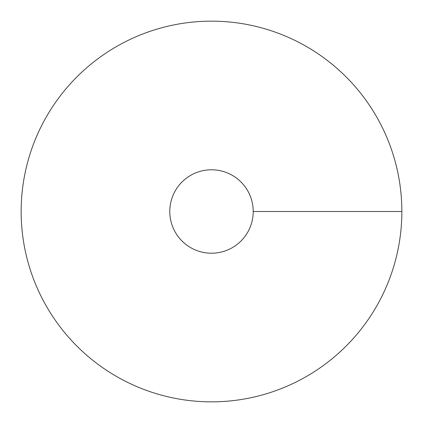 <?xml version="1.0" encoding="UTF-8"?>
<svg xmlns="http://www.w3.org/2000/svg" width="423" height="423" viewBox="0 0 423 423"><rect width="100%" height="100%" fill="white"/><g stroke="black" fill="none" stroke-linecap="round" stroke-linejoin="round"><path stroke-width="0.63" d="M211.5 401.85A190.35 190.35 0 0 0 376.348 116.325A190.35 190.35 0 0 0 46.652 116.325A190.35 190.35 0 0 0 211.5 401.85M211.5 253.218A41.718 41.718 0 0 0 247.629 190.641A41.718 41.718 0 0 0 175.371 190.641A41.718 41.718 0 0 0 211.5 253.218M401.85 211.5L253.218 211.5"/></g></svg>

